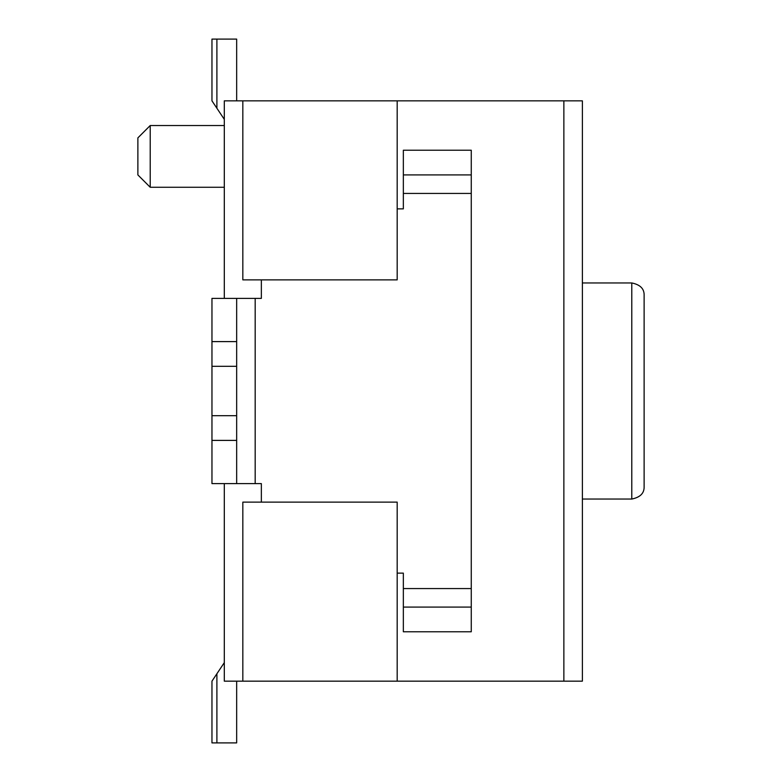 <?xml version="1.0" encoding="UTF-8"?>
<svg xmlns="http://www.w3.org/2000/svg" width="782" height="782" viewBox="0 0 782 782"><rect width="100%" height="100%" fill="white"/><g stroke="black" fill="none" stroke-linecap="round" stroke-linejoin="round"><path stroke-width="1.17" d="M403.346 631.778L471.263 631.778L471.263 607.076L403.346 607.076L403.346 631.778M582.385 499.043L631.778 499.043C640.204 497.342 644.319 493.227 644.124 486.687L644.124 295.313C644.319 288.773 640.204 284.658 631.778 282.957L582.385 282.957M397.178 208.872L403.346 208.872L403.346 193.437L471.263 193.437L471.263 174.924L403.346 174.924L403.346 150.222L471.263 150.222L471.263 174.924M403.346 193.437L403.346 174.924M236.663 681.161L236.663 742.9L216.897 742.9L216.897 673.752L224.307 662.637M582.385 100.839L582.385 681.161L563.861 681.161L563.861 100.839L582.385 100.839M216.897 742.9L211.961 742.9L211.961 681.161L216.897 673.752M224.307 483.608L224.307 681.161L563.861 681.161M242.831 681.161L242.831 502.122L397.178 502.122L397.178 681.161M563.861 100.839L397.178 100.839L397.178 279.878L242.831 279.878L242.831 100.839L397.178 100.839M242.831 100.839L224.307 100.839L224.307 298.392M150.222 125.531L150.222 187.269L137.876 174.924L137.876 137.876L150.222 125.531L224.307 125.531M216.897 39.1L216.897 108.248L211.961 100.839L211.961 39.1L236.663 39.1L236.663 100.839M224.307 119.363L216.897 108.248M471.263 193.437L471.263 607.076M471.263 588.563L403.346 588.563L403.346 607.076M403.346 588.563L403.346 573.128L397.178 573.128M261.354 502.122L261.354 483.608L211.961 483.608L211.961 298.392L261.354 298.392L261.354 279.878M236.663 298.392L236.663 341.607L211.961 341.607M236.663 341.607L236.663 415.692L211.961 415.692M236.663 366.308L211.961 366.308M236.663 483.608L236.663 440.393L211.961 440.393M236.663 415.692L236.663 440.393M631.778 499.043L631.778 282.957M255.176 483.608L255.176 298.392M224.307 187.269L150.222 187.269"/></g></svg>
